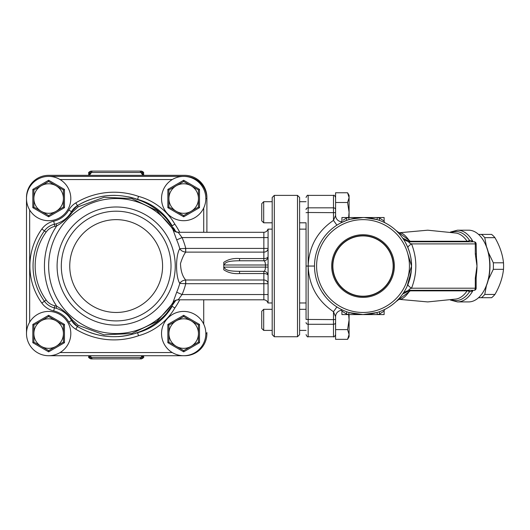 <?xml version="1.0" encoding="UTF-8"?>
<svg xmlns="http://www.w3.org/2000/svg" width="530" height="530" viewBox="0 0 530 530"><rect width="100%" height="100%" fill="white"/><g stroke="black" fill="none" stroke-linecap="round" stroke-linejoin="round"><path stroke-width="0.79" d="M116.169 320.908A54.855 54.855 0 0 0 163.671 238.626A54.855 54.855 0 0 0 68.662 238.626A54.855 54.855 0 0 0 116.169 320.908A54.855 54.855 0 0 0 163.671 238.626A54.855 54.855 0 0 0 68.662 238.626A54.855 54.855 0 0 0 116.169 320.908A54.855 54.855 0 0 0 163.671 238.626A54.855 54.855 0 0 0 68.662 238.626A54.855 54.855 0 0 0 116.169 320.908M26.5 198.538L26.5 333.569M184.738 176.41L184.738 176.391A22.154 22.154 0 0 1 206.892 198.538L206.892 232.299L206.892 198.538A22.154 22.154 0 0 0 184.738 176.391L48.654 176.391M48.654 355.723L184.738 355.723A22.154 22.154 0 0 0 206.892 333.569L206.892 332.515M171.793 306.83A70.682 70.682 0 0 1 166.579 313.349C157.973 322.803 147.592 329.435 135.422 333.238L137.575 332.707L138.516 335.728A60.129 60.129 0 0 0 174.834 307.996A73.842 73.842 0 0 0 179.736 299.814M174.834 307.996L172.164 306.294A56.968 56.968 0 0 1 135.422 333.238M137.575 199.406L138.516 196.378A73.842 73.842 0 0 0 75.797 202.897A20.041 20.041 0 0 0 68.794 210.079L71.537 211.649A16.881 16.881 0 0 1 77.44 205.6L71.537 211.649A16.881 16.881 0 0 1 77.44 205.6C96.566 194.55 116.613 192.483 137.575 199.406A70.682 70.682 0 0 0 128.406 196.849A70.682 70.682 0 0 1 137.575 199.406L135.422 198.876A56.968 56.968 0 0 1 172.151 225.793M135.422 198.876C147.598 202.679 157.986 209.31 166.579 218.757L175.92 231.882A70.682 70.682 0 0 0 173.495 227.814A70.682 70.682 0 0 1 175.927 231.882M68.794 210.079A23.207 23.207 0 0 1 53.722 221.189L54.411 224.276A26.374 26.374 0 0 0 58.432 223.031A26.374 26.374 0 0 1 56.16 223.819L56.763 225.846C62.752 222.547 68.059 217.876 72.676 211.834A2.107 0.464 29.8 0 0 71.537 211.649C67.972 217.678 62.851 221.739 56.16 223.819A26.374 26.374 0 0 1 54.411 224.276A16.881 16.881 0 0 0 44.407 230.875A60.129 60.129 0 0 0 44.407 301.239A16.881 16.881 0 0 0 54.411 307.831A26.374 26.374 0 0 1 56.16 308.288C62.851 310.375 67.972 314.436 71.537 320.458L77.44 326.506C96.52 337.557 116.567 339.617 137.575 332.707L136.409 333.105M175.251 300.53L156.827 321.531L131.718 333.575L104.006 334.834L78.162 325.281L72.676 320.279C68.059 314.23 62.752 309.56 56.763 306.267L56.16 308.288A26.374 26.374 0 0 0 54.411 307.831A16.881 16.881 0 0 1 44.407 301.239A60.129 60.129 0 0 1 44.407 230.875L46.117 232.107A14.767 14.767 0 0 1 54.868 226.336A28.481 28.481 0 0 0 56.763 225.846A71.736 71.736 0 0 0 56.763 306.267A28.481 28.481 0 0 0 54.868 305.777A14.767 14.767 0 0 1 46.117 300A58.022 58.022 0 0 1 46.117 232.107M72.676 320.279A2.107 0.464 150.2 0 1 71.537 320.458A26.374 26.374 0 0 0 68.615 316.337A26.374 26.374 0 0 1 71.537 320.458L68.794 322.035A20.041 20.041 0 0 0 75.797 329.216A73.842 73.842 0 0 0 138.516 335.728M72.676 211.834L78.162 206.832L104.059 197.266L131.738 198.545L156.82 210.582L175.238 231.57M166.579 313.349L175.934 300.225M140.529 331.833L141.51 331.502M78.162 325.281L77.44 326.506A16.881 16.881 0 0 1 71.537 320.458A16.881 16.881 0 0 0 77.44 326.506L75.797 329.216M128.373 335.271L123.371 336.119A70.682 70.682 0 0 1 122.907 336.179L123.165 336.146M104.317 336.06A70.682 70.682 0 0 1 97.553 334.781M96.884 334.615A70.682 70.682 0 0 1 96.44 334.503M100.402 335.404L96.288 334.463A70.682 70.682 0 0 1 90.782 332.794L91.67 333.092M172.164 225.813L174.834 224.117A60.129 60.129 0 0 0 138.516 196.378M59.353 222.646A26.374 26.374 0 0 0 63.66 220.228A26.374 26.374 0 0 1 59.353 222.646M67.939 216.531A26.374 26.374 0 0 0 68.767 215.597A26.374 26.374 0 0 1 67.939 216.531M75.797 202.897L77.44 205.6A70.682 70.682 0 0 1 89.63 199.731A70.682 70.682 0 0 0 77.44 205.6L78.162 206.832M101.217 196.55A70.682 70.682 0 0 1 115.308 195.385A70.682 70.682 0 0 0 101.217 196.55M263.854 260.78A4.22 4.22 0 0 0 268.074 256.56A4.22 4.22 0 0 1 263.854 260.78A4.22 4.22 0 0 0 268.074 256.56A4.22 2.001 0 0 1 263.854 258.56L263.854 260.78C264.815 261.038 265.344 262.443 265.437 265L265.437 267.107C265.344 269.671 264.815 271.075 263.854 271.327L239.534 271.327C233.776 271.267 224.535 271.075 224.462 267.107L223.766 267.816L223.766 262.35L223.766 264.291L224.462 265C224.535 261.032 233.776 260.833 239.534 260.78L263.854 260.78L239.534 260.78L239.534 258.56C233.372 258.103 228.112 259.362 223.766 262.35M223.766 267.816L223.766 269.763C228.119 272.738 233.372 274.003 239.534 273.553L263.854 273.553A4.22 2.001 180 0 1 268.074 275.547A4.22 4.22 0 0 0 263.854 271.327L263.854 279.992A4.22 3.717 180 0 1 268.074 283.709L263.854 283.709L263.854 279.992L185.699 279.992C182.472 276.362 180.737 270.883 180.485 263.562C182.068 258.468 183.804 254.652 185.699 252.121L185.752 248.404L179.783 248.722C175.49 255.149 175.503 276.958 179.783 283.384L185.752 283.709L185.752 279.992M185.752 252.121L263.854 252.121A4.22 3.717 0 0 0 268.074 248.404L185.752 248.404A71.788 71.788 0 0 0 182.062 237.573L178.186 232.299L263.854 232.299L263.854 237.573L182.062 237.573L176.689 239.898A65.932 65.932 0 0 1 179.783 248.722C180.902 250.61 182.877 251.743 185.699 252.121L185.599 248.431M268.074 229.464L268.074 302.643M239.534 258.56L263.854 258.56L263.854 237.573L268.074 237.573M239.534 271.327L239.534 273.553M178.226 232.326A6.327 6.28 -32.8 0 1 172.906 229.457L176.689 239.898M172.906 229.457A67.515 67.515 0 0 0 71.928 215.054A67.515 67.515 0 0 0 71.928 317.053A67.515 67.515 0 0 0 172.906 302.65L172.965 302.557M268.074 294.534L182.062 294.534A71.788 71.788 0 0 0 185.752 283.709L263.854 283.709L263.854 299.814L178.186 299.814L182.062 294.534L176.689 292.215L172.932 302.61M185.599 283.683L185.699 279.992C182.877 280.363 180.902 281.496 179.783 283.384A65.932 65.932 0 0 1 176.689 292.215M178.226 299.788A6.327 6.28 32.8 0 0 172.906 302.65C173.873 301.066 175.635 300.119 178.186 299.808M123.371 336.119L127.068 335.523M90.246 332.601L92.313 333.304M122.907 336.179L122.907 336.179A70.682 70.682 0 0 1 118.144 336.616M206.892 197.485A22.154 22.154 0 0 0 184.738 175.331L48.654 175.331A22.154 22.154 0 0 0 26.5 197.485M142.663 174.681L142.517 174.185C142.868 174.794 143.59 175.178 144.69 175.331A4.22 3.803 90 0 1 141.106 172.522L143.597 173.224C143.981 172.502 143.279 171.799 141.483 171.11L90.849 171.11L141.483 171.11M142.822 174.582L142.577 173.224A2.107 2.034 90 0 0 140.543 171.11M89.676 174.681L89.815 174.185C89.464 174.794 88.742 175.178 87.649 175.331A4.22 3.803 90 0 0 91.233 172.522L141.106 172.522A2.107 1.901 -90 0 0 139.31 171.11M90.16 355.723A4.22 3.803 -90 0 1 91.233 357.478L88.742 356.776L88.742 355.723M89.55 355.723L89.755 356.776A2.107 2.034 -90 0 0 91.789 358.889L141.483 358.889C143.478 357.909 144.18 357.207 143.597 356.776L142.577 356.776L142.782 355.723M142.172 355.723A4.22 3.803 -90 0 0 141.106 357.478L91.233 357.478A2.107 1.901 90 0 0 93.022 358.889L140.543 358.889A2.107 2.034 90 0 0 142.577 356.776L141.106 357.478A2.107 1.901 -90 0 1 139.31 358.889M88.742 356.776C88.205 357.293 88.907 357.995 90.849 358.889L91.789 358.889M88.742 175.099L88.742 173.224L89.755 173.224L89.51 174.582M91.789 171.11A2.107 2.034 -90 0 0 89.755 173.224L91.233 172.522A2.107 1.901 90 0 1 93.022 171.11M29.667 322.16A22.154 22.154 0 0 0 42.731 354.915A22.154 22.154 0 0 0 70.808 333.569A22.154 22.154 0 0 0 29.667 322.16L29.667 209.953A22.154 22.154 0 0 0 70.808 198.538A22.154 22.154 0 0 0 42.731 177.192A22.154 22.154 0 0 0 29.667 209.953M63.421 333.569A14.767 14.767 0 0 0 41.267 320.782A14.767 14.767 0 0 0 41.267 346.362A14.767 14.767 0 0 0 63.421 333.569L63.421 342.095L48.654 350.621L33.887 342.095L33.887 325.042L48.654 316.516L63.421 325.042L63.421 333.569M33.887 325.042L32.827 324.433L32.827 342.705L48.654 351.841L64.474 342.705L64.474 324.433L63.421 325.042M33.887 342.095L32.827 342.705M48.654 350.621L48.654 351.841M63.421 342.095L64.474 342.705M48.654 316.516L48.654 315.297L32.827 324.433M172.27 352.556A22.154 22.154 0 0 0 205.832 333.569A22.154 22.154 0 0 0 172.773 314.29A22.154 22.154 0 0 0 172.27 352.556L60.062 352.556M198.452 333.569A14.767 14.767 0 0 0 176.298 320.782A14.767 14.767 0 0 0 176.298 346.362A14.767 14.767 0 0 0 198.452 333.569L198.452 342.095L183.685 350.621L168.911 342.095L168.911 325.042L183.685 316.516L198.452 325.042L198.452 333.569M168.911 325.042L167.858 324.433L167.858 342.705L183.685 351.841L199.505 342.705L199.505 324.433L198.452 325.042M168.911 342.095L167.858 342.705M183.685 350.621L183.685 351.841M198.452 342.095L199.505 342.705M183.685 316.516L183.685 315.297L167.858 324.433M172.27 179.551A22.154 22.154 0 0 0 172.773 217.823A22.154 22.154 0 0 0 205.832 198.538A22.154 22.154 0 0 0 172.27 179.551L60.062 179.551M198.452 198.538A14.767 14.767 0 0 0 176.298 185.752A14.767 14.767 0 0 0 176.298 211.331A14.767 14.767 0 0 0 198.452 198.538L198.452 207.064L183.685 215.591L168.911 207.064L168.911 190.012L183.685 181.485L198.452 190.012L198.452 198.538M168.911 190.012L167.858 189.402L167.858 207.674L183.685 216.81L199.505 207.674L199.505 189.402L198.452 190.012M168.911 207.064L167.858 207.674M183.685 215.591L183.685 216.81M198.452 207.064L199.505 207.674M183.685 181.485L183.685 180.266L167.858 189.402M63.421 198.538A14.767 14.767 0 0 0 41.267 185.752A14.767 14.767 0 0 0 41.267 211.331A14.767 14.767 0 0 0 63.421 198.538L63.421 207.064L48.654 215.591L33.887 207.064L33.887 190.012L48.654 181.485L63.421 190.012L63.421 198.538M33.887 190.012L32.827 189.402L32.827 207.674L48.654 216.81L64.474 207.674L64.474 189.402L63.421 190.012M33.887 207.064L32.827 207.674M48.654 215.591L48.654 216.81M63.421 207.064L64.474 207.674M48.654 181.485L48.654 180.266L32.827 189.402M297.509 336.735L299.616 334.622L299.616 197.485L297.509 195.378L297.509 336.735L274.302 336.735L274.302 195.378L297.509 195.378M274.302 195.378L272.188 197.485L272.188 334.622L274.302 336.735M349.091 314.581L349.091 336.735L347.587 339.346L349.091 334.47L347.587 329.6L349.091 319.855L348.627 314.581M347.587 339.346L335.589 339.346L335.589 316.688A6.327 6.327 0 0 1 341.804 310.361M335.589 329.6L347.587 329.6M261.747 311.249L261.747 328.461L263.688 330.402L263.688 309.308L261.747 311.249M272.188 309.308L263.688 309.308M306.055 309.308L299.616 309.308M341.804 221.745A6.327 6.327 0 0 1 335.589 215.419L335.589 192.768L347.587 192.768L349.091 195.378L349.091 217.532M335.589 202.506L347.587 202.506L349.091 197.637L347.587 192.768M348.627 217.532L349.091 212.252L347.587 202.506M261.747 203.646L261.747 220.864L263.688 222.805L263.688 201.705L261.747 203.646M272.188 201.705L263.688 201.705M306.055 201.705L299.616 201.705M407.418 252.525L411.545 266.027M475.291 253.936L476.987 266.053A35.868 21.18 -90 0 0 476.47 258.176L476.152 243.899A2.107 2.107 0 0 0 474.039 241.793A2.107 1.245 90 0 1 475.291 243.899L475.291 253.936L476.152 253.936M476.45 274.096A35.868 21.18 -90 0 0 476.47 273.977A35.868 21.18 -90 0 0 476.987 266.053L475.291 278.177L475.291 288.207A2.107 1.245 90 0 1 474.039 290.321A2.107 2.107 0 0 0 476.152 288.207L411.552 288.207A10.547 2.789 22 0 1 408.001 284.252M476.463 273.977L476.145 278.177L475.291 278.177M400.229 299.317A6.327 5.452 -92.6 0 0 399.209 299.245L400.693 299.271C403.085 298.662 405.881 296.164 409.087 291.772L410.233 290.851A2.107 0.768 90 0 1 410.743 290.321C407.987 290.208 408.252 289.506 411.552 288.207C417.262 273.44 417.262 258.673 411.552 243.899C408.252 242.607 407.981 241.905 410.743 241.793A2.107 0.768 90 0 1 410.233 241.256L409.087 240.335C405.881 235.949 403.085 233.445 400.693 232.836L399.123 232.822L409.087 240.335L396.215 230.663L399.468 234.022M403.416 292.938L403.091 293.607A10.547 10.547 0 0 1 410.743 290.321L474.039 290.321M474.039 241.793L410.743 241.793A10.547 10.547 0 0 1 402.224 237.46L402.224 237.46C403.992 239.832 406.483 241.097 409.697 241.243A2.107 0.616 93.7 0 0 410.061 241.773L410.743 241.793M399.044 232.776L427.723 230.192L456.356 233.101A33.185 19.597 90 0 1 467.076 241.243A2.107 1.61 -90 0 0 468.162 241.793A2.107 1.345 -90 0 0 469.454 240.249A34.51 20.385 -90 0 0 451.785 232.259M471.296 241.793L472.753 241.15L469.454 240.249A2.107 1.272 146.4 0 1 467.076 241.243L410.233 241.256M410.233 290.851L467.076 290.871A2.107 1.272 -146.4 0 1 469.454 291.864L472.753 290.963L471.296 290.321M451.785 299.848A34.51 20.385 -90 0 0 469.454 291.864A2.107 1.345 -90 0 0 468.162 290.321A2.107 1.61 -90 0 0 467.076 290.871A33.185 19.597 90 0 1 456.356 299.013L427.723 301.921L399.044 299.337M409.928 241.76C407.027 241.455 404.655 240.269 402.807 238.189L410.061 241.773M476.152 243.899L411.552 243.899A10.547 2.789 -22 0 0 408.001 247.855L405.49 242.588M402.615 238.003L403.734 239.659M403.091 293.607A10.547 10.547 0 0 0 402.224 294.654C403.992 292.275 406.483 291.016 409.697 290.864A2.107 0.616 86.3 0 1 410.061 290.341L402.807 293.918C404.655 291.838 407.033 290.652 409.928 290.347M405.881 288.81L404.171 291.772M410.743 290.321L410.061 290.341M409.087 291.772L396.215 301.451L409.087 291.772M399.183 298.41L396.215 301.451M407.1 286.339L411.267 271.208M405.96 283.676L411.545 266.067C411.691 259.077 409.928 251.743 406.272 244.052M400.693 299.271A6.327 5.598 82.5 0 0 399.242 299.238M335.589 333.993L335.589 319.431L333.483 319.616L333.483 336.735L308.162 336.735L308.162 212.49L335.589 212.676L335.589 215.419L333.483 220.381C317.384 231.365 308.95 246.589 308.162 266.053L308.162 266.053C308.95 285.524 317.384 300.748 333.483 311.726L336.888 306.943M306.055 223.329L306.055 319.431L333.483 319.616L333.483 311.726L335.589 316.688L335.589 319.431M321.776 291.626L325.195 296.456M306.055 266.053L314.489 266.053M335.589 212.676L335.589 209.569A2.107 1.736 180 0 0 333.483 207.833L308.162 207.833L308.162 195.378L333.483 195.378L333.483 220.381L336.888 225.164M400.693 232.836A6.327 5.598 -82.5 0 1 399.242 232.869M335.589 209.569L335.589 198.114M306.055 319.431L306.055 308.778M363.017 219.639A46.415 46.415 0 0 1 403.217 289.261A46.415 46.415 0 0 1 322.816 289.261A46.415 46.415 0 0 1 363.017 219.639M363.017 234.73A31.323 31.323 0 0 1 390.146 281.715A31.323 31.323 0 0 1 335.887 281.715A31.323 31.323 0 0 1 363.017 234.73M350.297 219.228L363.017 217.532A48.528 48.528 0 0 0 344.354 310.845A48.528 48.528 0 0 0 410.598 275.573A48.528 48.528 0 0 0 363.017 217.532L379.897 217.532L379.195 220.301M361.626 314.562L349.157 312.561L363.017 314.581L346.136 314.581L346.839 311.806M363.017 314.581L377.479 314.581A50.635 50.635 0 0 0 379.897 313.793L384.117 311.057L379.897 313.793L379.897 314.581L377.479 314.581L376.876 312.561L362.957 314.581M383.554 222.09L385.217 222.905M364.408 217.552L376.876 219.552L377.479 217.532A50.635 50.635 0 0 1 379.897 218.314L384.117 221.05L384.117 217.532L379.897 217.532M341.128 222.746L346.839 220.301L346.136 218.314L343.129 220.162M346.136 217.532L348.555 217.532A50.635 50.635 0 0 0 346.136 218.314L346.136 217.532L341.916 217.532L341.916 221.05A2.107 2.107 0 0 1 340.777 222.925A2.107 2.107 0 0 0 340.81 222.911M349.157 219.552L348.555 217.532L363.076 217.532M379.897 314.581L384.117 314.581L384.117 311.057A2.107 2.107 0 0 1 385.257 309.182A2.107 2.107 0 0 0 384.117 311.057A2.107 2.107 0 0 1 385.257 309.182M349.157 312.561L348.555 314.581A50.635 50.635 0 0 1 346.136 313.793L341.916 311.057L341.916 314.581L346.136 314.581M358.472 217.744L356.544 217.963M384.912 222.746L385.25 222.918A2.107 2.107 0 0 0 385.257 222.925L385.231 222.911A2.107 2.107 0 0 0 385.257 222.925A2.107 2.107 0 0 1 385.231 222.911A2.107 2.107 0 0 0 385.25 222.918L385.151 222.872M341.916 311.057A2.107 2.107 0 0 0 340.783 309.189A2.107 2.107 0 0 0 340.777 309.182L340.783 309.189A2.107 2.107 0 0 1 341.916 311.057A2.107 2.107 0 0 0 340.803 309.202L340.883 309.242M379.897 313.793L379.195 311.806M384.117 217.532L384.117 221.05L384.117 217.532M384.117 221.05A2.107 2.107 0 0 0 385.231 222.911L384.608 222.593M363.017 235.691A30.362 30.362 0 0 0 336.722 281.238A30.362 30.362 0 0 0 389.311 281.238A30.362 30.362 0 0 0 363.017 235.691M363.017 296.197A30.144 30.144 0 0 1 332.873 266.053A30.144 30.144 0 0 1 363.017 235.91A30.144 30.144 0 0 1 393.161 266.053A30.144 30.144 0 0 1 363.017 296.197M472.753 241.15A35.868 21.18 -90 0 0 457.509 230.186L468.58 230.186A35.868 21.18 90 0 1 484.082 241.614A35.868 21.18 90 0 1 484.082 290.5A35.868 21.18 90 0 1 483.817 290.963A35.868 21.18 90 0 1 468.58 301.921L457.509 301.921A35.868 21.18 -90 0 0 472.753 290.963M484.082 290.5L484.473 289.777A34.814 20.557 -90 0 0 484.473 242.329L484.082 241.614M486.408 285.69L484.758 294.441L494.934 294.441A34.814 20.557 -90 0 1 491.595 297.701L478.544 297.701M484.758 294.441A34.814 20.557 90 0 1 481.419 297.701M494.934 294.441C499.77 286.067 502.625 277.694 503.5 269.32A34.814 20.557 -90 0 0 503.5 262.794C502.625 254.42 499.77 246.046 494.934 237.672A34.814 20.557 -90 0 0 491.595 234.406L481.419 234.406A34.814 20.557 90 0 1 484.758 237.672L486.408 246.417M503.5 269.32L493.317 269.32L488.322 279.774M503.5 262.794L493.317 262.794A34.814 20.557 90 0 1 493.317 269.32M488.322 252.333L493.317 262.794M494.934 237.672L484.758 237.672M478.544 234.406L481.419 234.406M116.169 312.468A46.415 46.415 0 0 0 156.363 242.846A46.415 46.415 0 0 0 75.969 242.846A46.415 46.415 0 0 0 116.169 312.468M116.169 325.128A59.075 59.075 0 0 0 173.164 250.524A59.075 59.075 0 0 0 57.326 271.287A59.075 59.075 0 0 0 116.169 325.128M184.738 355.696L184.738 355.723A22.154 22.154 0 0 0 206.892 333.569L205.832 333.569M206.892 198.538L205.832 198.538M54.868 226.336L54.411 224.276A16.881 16.881 0 0 0 44.407 230.875L41.843 229.02A63.295 63.295 0 0 0 41.843 303.087A20.041 20.041 0 0 0 53.722 310.918A23.207 23.207 0 0 1 68.794 322.035M46.117 300L41.843 303.087M54.868 305.777L53.722 310.918M53.722 221.189A20.041 20.041 0 0 0 41.843 229.02M179.736 232.299A73.842 73.842 0 0 0 174.834 224.117M224.462 265L268.074 265M268.074 267.107L224.462 267.107M203.725 207.979L203.725 232.299M203.725 299.814L203.725 324.135M64.474 324.433L48.654 315.297M199.505 324.433L183.685 315.297M199.505 189.402L183.685 180.266M64.474 189.402L48.654 180.266M400.229 232.789A6.327 5.452 -87.4 0 1 399.209 232.862L399.117 232.829M306.055 212.676L308.162 212.49L308.162 207.833A2.107 1.736 180 0 0 306.055 209.569M306.055 322.545A2.107 1.736 180 0 0 308.162 324.281L333.483 324.281A2.107 1.736 0 0 0 335.589 322.545M341.916 221.05A2.107 2.107 0 0 1 340.777 222.925M306.055 229.132L299.616 229.132M306.055 302.974L299.616 302.974M263.854 232.299C265.934 232.166 267.299 231.113 267.941 229.132L272.188 229.132M178.186 232.299C174.98 231.57 173.211 230.61 172.879 229.424M263.854 299.814C265.934 299.94 267.299 300.994 267.941 302.974L272.188 302.974M143.597 356.776L143.597 355.723M143.597 175.099L143.597 173.224M88.742 173.224C88.172 172.74 88.874 172.038 90.849 171.11M272.188 330.402L263.688 330.402M306.055 330.402L299.616 330.402M272.188 222.805L263.688 222.805M306.055 222.805L299.616 222.805M476.152 288.207L476.152 278.177M457.509 230.186L450.447 232.041M450.447 300.073L457.509 301.921M402.363 237.659L403.058 238.646M396.215 230.663L399.309 232.935M333.483 195.378C333.979 194.828 334.682 195.53 335.589 197.485M333.483 336.735C333.92 337.332 334.622 336.63 335.589 334.622M308.162 195.378C307.645 194.841 306.943 195.544 306.055 197.485M308.162 336.735C307.705 337.299 306.996 336.59 306.055 334.622M340.803 222.911L341.426 222.593"/></g></svg>
